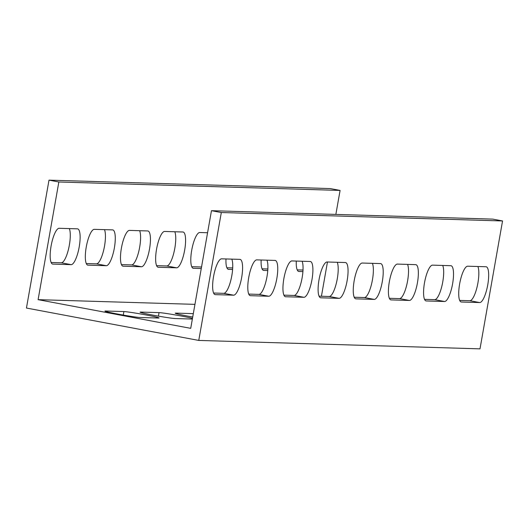 <?xml version="1.0" encoding="UTF-8"?>
<svg xmlns="http://www.w3.org/2000/svg" width="529" height="529" viewBox="0 0 529 529"><rect width="100%" height="100%" fill="white"/><g stroke="black" fill="none" stroke-linecap="round" stroke-linejoin="round"><path stroke-width="0.79" d="M193.31 313.644L175.926 313.122A18.198 0.734 10 0 0 175.238 313.201A18.198 0.734 10 0 0 188.231 316.216A18.198 0.734 10 0 0 192.715 317.03M192.477 318.385A18.198 0.734 10 0 0 174.808 314.854A18.198 0.734 10 0 0 159.05 312.619L140.774 312.07A18.198 0.734 10 0 0 140.079 312.15A18.198 0.734 10 0 0 153.079 315.158A18.198 0.734 10 0 0 175.231 318.544L192.358 319.06M487.758 284.8A18.198 4.867 100.6 0 0 486.197 266.768A18.198 4.867 100.6 0 0 485.992 266.748L467.715 266.199A18.198 4.867 100.6 0 0 459.701 283.584A18.198 4.867 100.6 0 0 461.195 301.986A18.198 4.867 100.6 0 0 461.4 302.013L479.677 302.562A18.198 4.867 100.6 0 0 487.758 284.8M477.879 266.504A18.198 4.867 -79.4 0 1 477.912 282.949A18.198 4.867 -79.4 0 1 469.831 300.71L459.668 300.406M452.606 283.749A18.198 4.867 100.6 0 0 451.045 265.717A18.198 4.867 100.6 0 0 450.84 265.697L432.557 265.148A18.198 4.867 100.6 0 0 424.549 282.526A18.198 4.867 100.6 0 0 426.043 300.935A18.198 4.867 100.6 0 0 426.242 300.955L444.525 301.504A18.198 4.867 100.6 0 0 452.606 283.749M442.72 265.452A18.198 4.867 -79.4 0 1 442.76 281.897A18.198 4.867 -79.4 0 1 434.679 299.652L424.516 299.348M417.447 282.691A18.198 4.867 100.6 0 0 415.887 264.665A18.198 4.867 100.6 0 0 415.682 264.639L397.405 264.097A18.198 4.867 100.6 0 0 389.39 281.474A18.198 4.867 100.6 0 0 390.885 299.883A18.198 4.867 100.6 0 0 391.09 299.903L409.373 300.452A18.198 4.867 100.6 0 0 417.447 282.691M407.568 264.401A18.198 4.867 -79.4 0 1 407.601 280.846A18.198 4.867 -79.4 0 1 399.527 298.601L389.364 298.296M382.295 281.64A18.198 4.867 100.6 0 0 380.735 263.607A18.198 4.867 100.6 0 0 380.53 263.587L362.253 263.039A18.198 4.867 100.6 0 0 354.238 280.423A18.198 4.867 100.6 0 0 355.733 298.825A18.198 4.867 100.6 0 0 355.938 298.852L374.215 299.401A18.198 4.867 100.6 0 0 382.295 281.64M372.409 263.343A18.198 4.867 -79.4 0 1 372.449 279.788A18.198 4.867 -79.4 0 1 364.369 297.549L354.205 297.245M347.143 280.588A18.198 4.867 100.6 0 0 345.576 262.556A18.198 4.867 100.6 0 0 345.377 262.536L327.094 261.987A18.198 4.867 100.6 0 0 319.086 279.372A18.198 4.867 100.6 0 0 320.574 297.774A18.198 4.867 100.6 0 0 320.779 297.794L339.063 298.343A18.198 4.867 100.6 0 0 347.143 280.588M337.257 262.291A18.198 4.867 -79.4 0 1 337.29 278.737A18.198 4.867 -79.4 0 1 329.217 296.491L319.053 296.187M311.984 279.537A18.198 4.867 100.6 0 0 310.424 261.505A18.198 4.867 100.6 0 0 310.219 261.478L291.942 260.936A18.198 4.867 100.6 0 0 283.928 278.314A18.198 4.867 100.6 0 0 285.422 296.723A18.198 4.867 100.6 0 0 285.627 296.743L303.904 297.291A18.198 4.867 100.6 0 0 311.984 279.537M302.105 261.24A18.198 4.867 -79.4 0 1 302.138 277.685A18.198 4.867 -79.4 0 1 294.058 295.44L283.894 295.136M276.832 278.479A18.198 4.867 100.6 0 0 275.272 260.453A18.198 4.867 100.6 0 0 275.067 260.427L256.783 259.878A18.198 4.867 100.6 0 0 248.775 277.262A18.198 4.867 100.6 0 0 250.27 295.671A18.198 4.867 100.6 0 0 250.468 295.691L268.752 296.24A18.198 4.867 100.6 0 0 276.832 278.479M266.947 260.182A18.198 4.867 -79.4 0 1 266.986 276.627A18.198 4.867 -79.4 0 1 258.906 294.389L248.742 294.084M184.674 250.052A18.198 4.867 100.6 0 0 183.113 232.019A18.198 4.867 100.6 0 0 182.908 232L164.631 231.451A18.198 4.867 100.6 0 0 156.617 248.835A18.198 4.867 100.6 0 0 158.111 267.238A18.198 4.867 100.6 0 0 158.316 267.264L176.6 267.813A18.198 4.867 100.6 0 0 184.674 250.052M156.591 265.657L166.747 265.961A18.198 4.867 100.6 0 0 174.828 248.2A18.198 4.867 100.6 0 0 174.795 231.755M149.522 249A18.198 4.867 100.6 0 0 147.961 230.968A18.198 4.867 100.6 0 0 147.756 230.948L129.473 230.399A18.198 4.867 100.6 0 0 121.465 247.784A18.198 4.867 100.6 0 0 122.959 266.186A18.198 4.867 100.6 0 0 123.164 266.206L141.441 266.755A18.198 4.867 100.6 0 0 149.522 249M121.432 264.599L131.595 264.903A18.198 4.867 100.6 0 0 139.676 247.149A18.198 4.867 100.6 0 0 139.636 230.704M114.363 247.949A18.198 4.867 100.6 0 0 112.803 229.917A18.198 4.867 100.6 0 0 112.604 229.89L94.321 229.348A18.198 4.867 100.6 0 0 86.306 246.726A18.198 4.867 100.6 0 0 87.801 265.135A18.198 4.867 100.6 0 0 88.006 265.155L106.289 265.703A18.198 4.867 100.6 0 0 114.363 247.949M86.28 263.548L96.443 263.852A18.198 4.867 100.6 0 0 104.517 246.097A18.198 4.867 100.6 0 0 104.484 229.652M105.615 311.019A18.198 0.734 10 0 0 104.927 311.092A18.198 0.734 10 0 0 117.927 314.107A18.198 0.734 10 0 0 140.079 317.493L158.356 318.041A18.198 0.734 10 0 0 159.044 317.962A18.198 0.734 10 0 0 143.676 314.51A18.198 0.734 10 0 0 123.898 311.561L105.615 311.019L105.549 311.402M79.211 246.891A18.198 4.867 100.6 0 0 77.651 228.865A18.198 4.867 100.6 0 0 77.446 228.839L59.169 228.29A18.198 4.867 100.6 0 0 51.154 245.674A18.198 4.867 100.6 0 0 52.649 264.083A18.198 4.867 100.6 0 0 52.854 264.103L71.131 264.652A18.198 4.867 100.6 0 0 79.211 246.891M51.121 262.496L61.285 262.801A18.198 4.867 100.6 0 0 69.365 245.039A18.198 4.867 100.6 0 0 69.332 228.594M241.674 277.427A18.198 4.867 100.6 0 0 240.113 259.395A18.198 4.867 100.6 0 0 239.908 259.375L221.631 258.826A18.198 4.867 100.6 0 0 213.617 276.211A18.198 4.867 100.6 0 0 215.111 294.613A18.198 4.867 100.6 0 0 215.316 294.64L233.6 295.182A18.198 4.867 100.6 0 0 241.674 277.427M231.795 259.131A18.198 4.867 -79.4 0 1 231.828 275.576A18.198 4.867 -79.4 0 1 223.747 293.337L213.59 293.026M502.55 220.957L221.314 212.532L211.468 210.681L492.704 219.112L502.55 220.957L480.001 348.856L198.759 340.425L26.45 308.043L48.999 180.144L58.845 181.996L38.101 299.659L194.95 304.36M221.314 212.532L198.759 340.425M211.468 210.681L190.718 328.344L38.101 299.659M335.855 214.41L340.087 190.427L330.241 188.575L48.999 180.144M191.743 266.709L201.536 267M226.895 267.76L232.707 267.938M262.053 268.818L267.859 268.99M297.205 269.869L303.018 270.041M340.087 190.427L58.845 181.996M321.427 296.26L327.464 262M207.573 232.74L199.783 232.509A18.198 4.867 100.6 0 0 191.776 249.886A18.198 4.867 100.6 0 0 193.27 268.296A18.198 4.867 100.6 0 0 193.469 268.315L201.265 268.547M225.982 258.959A18.198 4.867 100.6 0 0 228.422 269.347A18.198 4.867 100.6 0 0 228.627 269.367L232.608 269.486M261.141 260.01A18.198 4.867 100.6 0 0 263.574 270.398A18.198 4.867 100.6 0 0 263.779 270.425L267.767 270.544M296.293 261.062A18.198 4.867 100.6 0 0 298.733 271.456A18.198 4.867 100.6 0 0 298.938 271.476L302.919 271.595M175.926 313.122L175.859 313.512M140.774 312.07L140.701 312.46M214.913 294.56L215.316 294.64M223.747 293.337L233.6 295.182M52.45 264.024L52.854 264.103M61.285 262.801L71.131 264.652M123.898 311.561L123.277 315.079M87.602 265.082L88.006 265.155M96.443 263.852L106.289 265.703M131.595 264.903L141.441 266.755M122.761 266.133L123.164 266.206M166.747 265.961L176.6 267.813M157.913 267.185L158.316 267.264M193.072 268.243L193.469 268.315M228.224 269.294L228.627 269.367M263.376 270.345L263.779 270.425M298.535 271.403L298.938 271.476M250.072 295.612L250.468 295.691M258.906 294.389L268.752 296.24M285.224 296.67L285.627 296.743M294.058 295.44L303.904 297.291M320.376 297.721L320.779 297.794M329.217 296.491L339.063 298.343M355.534 298.773L355.938 298.852M364.369 297.549L374.215 299.401M390.686 299.831L391.09 299.903M399.527 298.601L409.373 300.452M425.845 300.882L426.242 300.955M434.679 299.652L444.525 301.504M460.997 301.933L461.4 302.013M469.831 300.71L479.677 302.562M159.05 312.619L158.429 316.13"/></g></svg>
